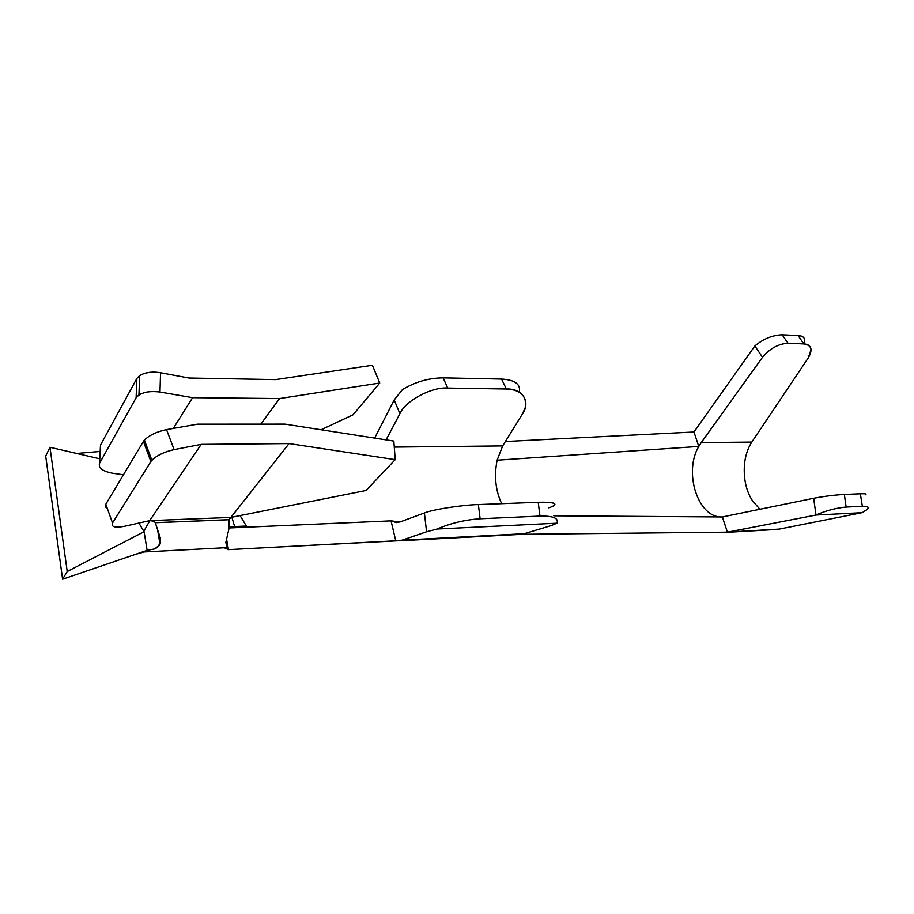 <?xml version="1.0" encoding="UTF-8"?>
<svg xmlns="http://www.w3.org/2000/svg" width="914" height="914" viewBox="0 0 914 914"><rect width="100%" height="100%" fill="white"/><g stroke="black" fill="none" stroke-linecap="round" stroke-linejoin="round"><path stroke-width="1.37" d="M143.966 531.023L149.85 520.626L143.966 531.023M135.078 554.478L144.469 551.896L147.131 550.365L154.512 548.96L159.539 545.144L160.51 542.459L160.418 538.323L155.209 522.374L154.032 521.186L149.679 520.637L201.206 444.364L149.679 520.637L124.67 526.258L149.679 520.637L230.865 517.427L366.068 490.487L395.214 459.639L289.075 443.576L229.151 519.678L230.865 517.427L149.679 520.637L154.032 521.186L155.289 522.659L229.151 519.678L228.957 528.772L225.861 542.368L226.329 544.778L227.872 546.206L228.511 549.645L395.762 540.78L391.055 520.854L395.762 540.78L402.103 540.151L426.575 531.777L424.404 512.983L400.046 521.94L391.055 520.854L229.117 527.961L391.055 520.854L396.139 522.545L400.046 521.94L424.404 512.983C432.173 509.612 462.221 504.916 478.376 504.574L480.124 518.775C465.112 519.758 450.785 523.174 437.121 529.023L556.98 523.196L551.222 525.596L556.98 523.196L437.121 529.023L426.575 531.777L402.103 540.151L524.27 533.696L551.222 525.596L524.27 533.696L519.072 534.45L228.511 549.645L227.872 546.206L225.29 547.737L227.872 546.206L226.329 544.778L225.861 542.368L228.957 528.772L229.151 519.678L155.289 522.659L229.163 519.723L155.3 522.717L160.418 538.323L160.51 542.459L157.539 547.337L154.512 548.96L147.131 550.365L144.846 551.919M229.3 526.784L246.357 526.041L229.3 526.784M721.386 516.958C697.588 517.358 683.489 471.693 698.787 446.443L701.221 442.604L751.788 442.079C745.55 452.007 743.185 463.969 744.659 477.965C745.63 486.682 748.269 494.325 752.565 500.906L760.094 509.441L752.565 500.906C748.269 494.325 745.63 486.682 744.659 477.965C743.185 463.969 745.55 452.007 751.788 442.079L701.221 442.604L698.787 446.443L497.113 460.199L502.666 445.918L394.288 447.106L502.666 445.918L522.317 414.179C531.057 402.251 522.774 388.256 506.367 388.998L501.569 379.07L443.13 377.87L447.723 388.073L506.367 388.998L447.723 388.073C431.705 386.679 405.153 400.938 399.921 413.688L394.174 399.978L374.66 438.092L394.174 399.978L402.389 389.65C414.967 381.961 428.552 378.03 443.13 377.87L501.569 379.07C514.491 379.813 520.454 383.914 519.449 391.386C520.454 383.914 514.491 379.813 501.569 379.07L506.367 388.998C520.66 389.81 526.967 395.968 525.287 407.473L522.317 414.179L502.666 445.918L497.113 460.199C494.017 476.045 495.537 490.532 501.683 503.683C495.537 490.532 494.017 476.045 497.113 460.199L698.787 446.443C683.192 472.115 698.136 518.581 722.346 516.958L813.666 498.279C823.937 496.313 834.162 495.034 844.342 494.44L846.124 507.064L862.348 506.299L860.36 493.8L844.342 494.44L860.36 493.8L862.348 506.299L846.124 507.064C835.99 507.99 825.936 510.652 815.985 515.05L728.001 532.062L779.265 529.103L861.982 512.697L815.985 515.05L813.666 498.279L722.346 516.958L553.827 515.816L722.346 516.958L727.418 532.165L722.026 532.519M138.871 523.071L144.092 531.697L67.225 571.513L49.962 447.266L45.7 456.097L62.598 579.202L67.225 571.513L62.598 579.202L45.7 456.097L49.962 447.266L67.225 571.513L144.092 531.697L138.871 523.071M240.096 515.587L246.357 526.041L240.096 515.587M228.511 549.645L224.296 547.783L228.511 549.645M234.635 526.555L231.859 517.221L234.635 526.555M693.966 431.991L505.385 441.519L693.966 431.991L698.787 446.443L693.966 431.991M774.272 529.572L727.418 532.165L521.483 534.302L727.418 532.165L722.346 516.958M393.831 441.074L395.214 459.639L366.068 490.487L230.865 517.427L289.075 443.576L201.206 444.364L174.094 449.619C162.966 452.259 155.231 456.235 150.89 461.536L143.418 441.405C147.702 436.012 155.414 432.082 166.542 429.614L197.481 424.176L284.962 424.13L393.831 441.074L284.962 424.13L197.481 424.176L166.542 429.614L174.094 449.619L201.206 444.364L289.075 443.576L395.214 459.639L393.831 441.074M386.096 439.874L399.921 413.688L386.096 439.874M552.604 506.482C558.226 503.306 553.427 501.9 538.197 502.289L539.991 516.09C553.153 515.816 558.82 518.192 556.98 523.196C558.82 518.192 553.153 515.816 539.991 516.09L480.124 518.775L539.991 516.09L538.197 502.289L478.376 504.574L538.197 502.289C556.009 502.049 559.585 503.911 548.891 507.876M607.364 533.41L727.418 532.165L815.985 515.05L861.982 512.697L779.265 529.103L772.547 529.492M804.686 340.202C804.48 337.3 802.275 335.758 798.093 335.564L803.829 343.927C808.022 344.087 810.444 345.938 811.084 349.479L808.342 357.797L751.788 442.079L808.342 357.797C812.992 349.719 811.495 345.092 803.829 343.927L788.039 343.241C778.34 343.835 769.839 348.52 762.505 357.294L701.221 442.604L762.505 357.294L754.838 345.995L694.366 431.408L754.838 345.995C763.236 338.911 772.33 335.175 782.133 334.81L788.039 343.241L803.829 343.927L798.093 335.564L782.133 334.81L798.093 335.564C804.057 336.032 805.897 338.706 803.6 343.584M123.447 474.777L112.639 473.246L123.447 474.777M379.744 383.023L353.078 414.773L379.744 383.023L279.57 398.55L192.591 397.659L159.973 392.026C148.319 390.678 140.368 392.586 136.117 397.773L136.883 378.407C141.099 373.152 148.982 371.267 160.556 372.741L188.97 378.03L275.582 379.618L372.409 365.269L379.744 383.023L372.409 365.269L275.582 379.618L188.97 378.03L160.556 372.741L159.973 392.026L192.591 397.659L173.306 428.426L192.591 397.659L279.57 398.55L260.798 424.142L279.57 398.55L379.744 383.023M100.323 448.443L100.506 445.038L136.883 378.407L100.506 445.038L99.546 463.318L136.117 397.773L99.546 463.318C98.186 468.002 102.551 471.316 112.639 473.246C102.551 471.316 98.186 468.002 99.546 463.318L100.323 448.443M321.111 429.751L353.078 414.773L321.111 429.751M107.212 508.138C105.213 507.247 104.744 505.945 105.818 504.231L143.418 441.405L105.818 504.231L112.525 522.979L150.89 461.536L112.525 522.979C111.005 526.955 115.05 528.052 124.67 526.258C115.05 528.052 111.005 526.955 112.525 522.979L105.818 504.231C104.744 505.945 105.213 507.247 107.212 508.138M147.131 550.365L62.598 579.202L147.131 550.365L144.092 531.697L147.131 550.365M76.685 453.458L100.174 451.447L76.685 453.458M99.786 458.805L49.962 447.266L99.786 458.805M227.872 546.206L226.444 538.54M863.033 512.171L861.982 512.697L863.033 512.171C870.094 508.264 869.865 506.31 862.348 506.299C867.386 506.082 869.168 507.007 867.683 509.064L863.033 512.171M166.542 429.614C156.945 431.591 149.565 435.075 144.389 440.091L143.418 441.405L150.89 461.536L151.873 460.245C157.105 455.286 164.509 451.745 174.094 449.619L166.542 429.614M160.556 372.741C152.444 371.37 145.486 372.295 139.682 375.528L136.883 378.407L136.117 397.773L138.939 394.928C144.789 391.718 151.793 390.746 159.973 392.026L160.556 372.741M478.376 504.574C462.221 504.916 432.173 509.612 424.404 512.983L426.575 531.777L437.121 529.023C450.785 523.174 465.112 519.758 480.124 518.775L478.376 504.574M402.389 389.65L394.174 399.978L399.921 413.688C405.153 400.938 431.705 386.679 447.723 388.073L443.13 377.87C428.552 378.03 414.967 381.961 402.389 389.65M844.342 494.44C834.162 495.034 823.937 496.313 813.666 498.279L815.985 515.05C825.936 510.652 835.99 507.99 846.124 507.064L844.342 494.44M782.133 334.81C772.33 335.175 763.236 338.911 754.838 345.995L762.505 357.294C769.839 348.52 778.34 343.835 788.039 343.241L782.133 334.81M865.409 494.794C867.078 493.937 865.398 493.606 860.36 493.8M396.448 522.557L397.773 522.488M519.106 534.45L399.235 540.814M725.636 532.405L774.775 529.572M722.117 516.958L723.877 516.878M144.686 551.93L225.107 547.737M691.749 516.753L718.781 516.936M159.996 544.218L157.619 530.017M144.389 440.091L151.873 460.233M139.682 375.551L138.939 394.928"/></g></svg>
